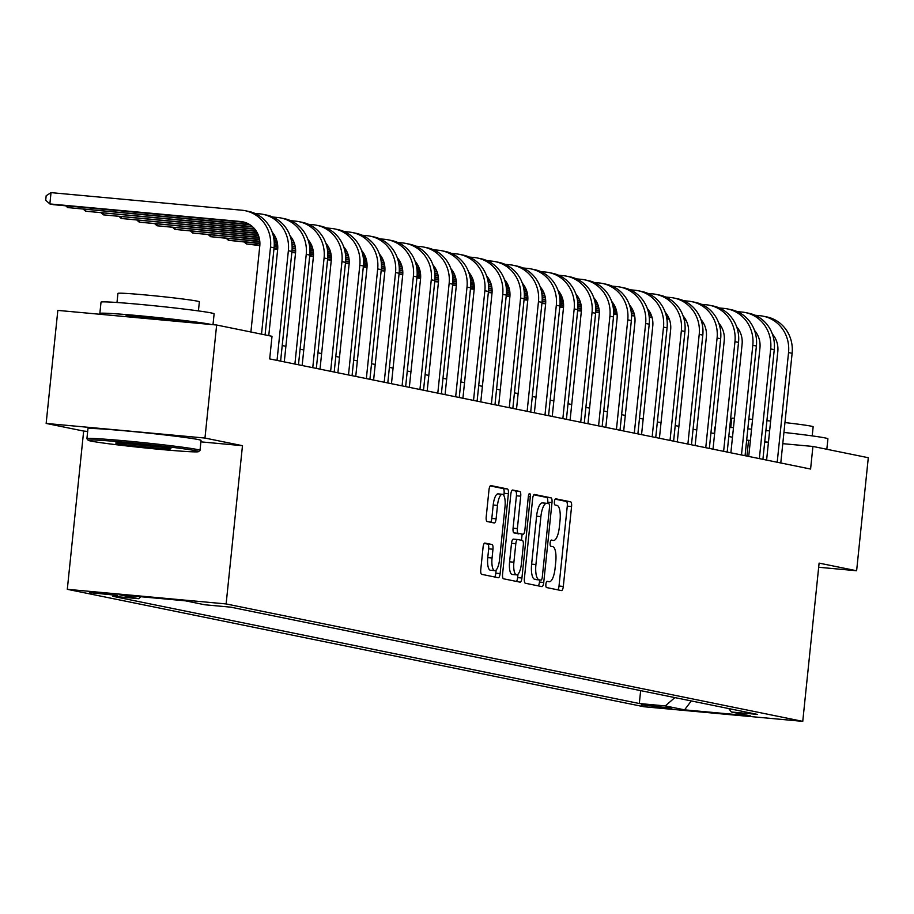 <?xml version="1.0" encoding="UTF-8"?>
<svg xmlns="http://www.w3.org/2000/svg" width="914" height="914" viewBox="0 0 914 914"><rect width="100%" height="100%" fill="white"/><g stroke="black" fill="none" stroke-linecap="round" stroke-linejoin="round"><path stroke-width="1.37" d="M545.887 584.24A3.13 0.994 95.3 0 0 546.549 587.553L561.447 590.581A4.467 1.428 95.3 0 0 561.504 590.593A4.467 1.428 95.3 0 0 563.31 586.434L571.57 506.55A4.467 1.428 95.3 0 0 570.622 501.82L555.723 498.793A3.13 0.994 95.3 0 0 555.689 498.781A3.13 0.994 95.3 0 0 554.421 501.695A3.13 0.994 95.3 0 0 555.072 505.008L557.003 505.396A14.281 4.559 95.3 0 1 560.031 520.512L559.334 527.172A14.281 4.559 95.3 0 1 553.541 540.482A14.281 4.559 95.3 0 1 553.381 540.46L551.45 540.06A3.13 0.994 95.3 0 0 551.416 540.06A3.13 0.994 95.3 0 0 550.148 542.973A3.13 0.994 95.3 0 0 550.811 546.275L552.742 546.663A14.281 4.559 95.3 0 1 555.758 561.79L555.072 568.439A14.281 4.559 95.3 0 1 549.28 581.75A14.281 4.559 95.3 0 1 549.12 581.727L547.189 581.338A3.13 0.994 95.3 0 0 547.155 581.327A3.13 0.994 95.3 0 0 545.887 584.24M89.469 592.638L117.678 595.391L89.469 592.638M484.934 543.053A4.467 1.428 95.3 0 0 484.888 543.053A4.467 1.428 95.3 0 0 483.072 547.212L480.764 569.628A4.467 1.428 95.3 0 0 481.701 574.346L498.256 577.717A4.467 1.428 95.3 0 0 498.301 577.728A4.467 1.428 95.3 0 0 500.118 573.569L508.378 493.674A4.467 1.428 95.3 0 0 507.43 488.956L490.875 485.585A4.467 1.428 95.3 0 0 490.829 485.574A4.467 1.428 95.3 0 0 489.013 489.733L486.214 516.81A4.467 1.428 95.3 0 0 487.162 521.528L494.246 522.979A4.467 1.428 95.3 0 0 494.291 522.979A4.467 1.428 95.3 0 0 496.108 518.821L497.49 505.396A11.939 3.805 95.3 0 1 502.346 494.268A11.939 3.805 95.3 0 1 504.996 506.927L499.57 559.517A11.939 3.805 95.3 0 1 494.714 570.644A11.939 3.805 95.3 0 1 492.063 557.986L492.966 549.223A4.467 1.428 95.3 0 0 492.018 544.504L484.843 543.053M242.473 445.689L204.965 438.057L216.641 325.018L57.833 310.394L46.146 423.433L83.665 431.065L67.305 589.313L226.124 603.937L242.473 445.689L200.886 441.862M818.681 567.263L856.624 570.747L819.104 563.115L802.755 721.363L226.124 603.937M856.624 570.747L868.3 457.72L812.923 446.443L782.784 443.667M216.641 325.018L272.018 336.295L269.687 358.905L810.592 469.042L812.923 446.443M524.385 578.505A4.467 1.428 95.3 0 0 525.333 583.235L541.876 586.605A4.467 1.428 95.3 0 0 541.933 586.605A4.467 1.428 95.3 0 0 543.739 582.447L551.999 502.563A4.467 1.428 95.3 0 0 551.051 497.844L534.507 494.474A4.467 1.428 95.3 0 0 534.45 494.463A4.467 1.428 95.3 0 0 532.645 498.621L524.385 578.505M520.066 582.161L503.523 578.791A4.467 1.428 95.3 0 1 502.574 574.061L510.823 494.177A4.467 1.428 95.3 0 1 512.64 490.018A4.467 1.428 95.3 0 1 512.685 490.03L519.769 491.469A4.467 1.428 95.3 0 1 520.717 496.188L517.37 528.589A4.467 1.428 95.3 0 0 518.318 533.319L523.014 534.267A4.467 1.428 95.3 0 0 523.059 534.279A4.467 1.428 95.3 0 0 524.876 530.12L528.361 496.393A3.13 0.994 95.3 0 1 529.629 493.48A3.13 0.994 95.3 0 1 530.326 496.793L521.928 578.002A4.467 1.428 95.3 0 1 520.123 582.161A4.467 1.428 95.3 0 1 520.066 582.161M671.847 708.213L641.377 704.888L671.847 708.213M67.305 589.313L643.936 706.739L802.755 721.363M728.709 708.556L731.383 712.006L757.352 714.394L230.739 607.159L204.77 604.771L185.485 600.841L119.38 594.751L138.677 598.681L112.708 596.282L639.32 703.517L665.289 705.916L674.875 697.599M731.383 712.006L750.68 715.925L684.575 709.847L665.289 705.916M204.965 438.057L46.146 423.433M750.371 440.674L746.669 440.125M732.48 437.246L728.801 436.492M714.622 433.602L710.943 432.859M696.754 429.968L693.075 429.214M678.896 426.324L675.206 425.581M661.028 422.691L657.349 421.937M643.17 419.058L639.48 418.304M625.302 415.413L621.623 414.67M607.444 411.78L603.754 411.026M589.576 408.135L585.897 407.393M571.707 404.502L568.028 403.748M553.85 400.869L550.171 400.115M535.981 397.224L532.302 396.482M518.124 393.591L514.445 392.837M500.255 389.958L496.576 389.204M482.398 386.314L478.719 385.571M464.529 382.68L460.85 381.926M446.672 379.036L442.993 378.293M428.803 375.403L425.124 374.649M410.946 371.769L407.256 371.015M393.077 368.125L389.398 367.382M375.22 364.492L371.53 363.738M357.351 360.847L353.672 360.105M339.482 357.214L335.804 356.46M321.625 353.581L317.946 352.827M303.756 349.936L300.078 349.194M285.899 346.303L282.22 345.549M768.434 442.342L764.71 441.999M746.932 456.086L748.543 440.514M640.645 690.63L639.32 703.517M140.916 596.728L138.677 598.681M691.292 700.935L684.575 709.847M83.665 431.065L87.664 431.431M557.837 589.85A4.467 1.428 95.3 0 0 559.014 586.034L567.274 506.15A4.467 1.428 95.3 0 0 566.326 501.432L555.152 499.147M547.566 503.477L547.703 502.163A4.467 1.428 95.3 0 0 546.766 497.445L533.822 494.805M538.266 585.863A4.467 1.428 95.3 0 0 539.454 582.058L539.671 579.956M540.985 580.07A3.13 0.994 95.3 0 0 541.019 580.082A3.13 0.994 95.3 0 0 542.288 577.168L549.531 507.042A3.13 0.994 95.3 0 0 548.868 503.74L546.835 503.328A14.281 4.559 95.3 0 0 546.675 503.306A14.281 4.559 95.3 0 0 540.882 516.616L535.924 564.544A14.281 4.559 95.3 0 0 538.952 579.659L536.689 579.682A3.13 0.994 95.3 0 0 536.724 579.682A3.13 0.994 95.3 0 0 536.758 579.682L541.019 580.082M546.515 503.294L542.539 502.929A14.281 4.559 95.3 0 0 542.39 502.906A14.281 4.559 95.3 0 0 536.587 516.216L540.882 516.616M536.689 579.682L534.656 579.259A14.281 4.559 95.3 0 1 531.628 564.144L536.587 516.216M512.011 490.372L519.769 491.469M518.821 533.89A4.467 1.428 95.3 0 1 518.775 533.879A4.467 1.428 95.3 0 1 518.718 533.879L514.022 532.919A4.467 1.428 95.3 0 1 513.074 528.201L516.421 495.799A4.467 1.428 95.3 0 0 515.485 491.069M522.123 534.187L521.494 540.311M517.987 574.198L517.644 577.614L521.928 578.002M513.897 562.213A11.939 3.805 95.3 0 0 516.547 574.86A11.939 3.805 95.3 0 0 521.403 563.732L523.311 545.212A4.467 1.428 95.3 0 0 522.374 540.482L517.667 539.523A4.467 1.428 95.3 0 0 517.621 539.523A4.467 1.428 95.3 0 0 515.816 543.681L513.897 562.213L509.601 561.813A11.939 3.805 95.3 0 0 512.263 574.472L516.547 574.86M517.575 539.523L513.382 539.134A4.467 1.428 95.3 0 0 513.325 539.123A4.467 1.428 95.3 0 0 511.52 543.282L515.816 543.681M509.601 561.813L511.52 543.282M516.456 581.418A4.467 1.428 95.3 0 0 517.644 577.614M494.714 570.644L490.43 570.245A11.939 3.805 95.3 0 1 487.768 557.597L488.67 548.834A4.467 1.428 95.3 0 0 487.733 544.104L484.26 543.396M502.346 494.268L498.05 493.88A11.939 3.805 95.3 0 0 493.206 505.008L497.49 505.396M490.635 522.237A4.467 1.428 95.3 0 0 491.812 518.432L493.206 505.008M503.843 495.548L504.082 493.286A4.467 1.428 95.3 0 0 503.134 488.556L490.201 485.928M494.645 576.985A4.467 1.428 95.3 0 0 495.822 573.169L496.153 569.97M755.113 315.261L759.854 315.696A34.115 32.31 101.5 0 1 763.156 316.187L766.732 316.907A34.115 32.31 101.5 0 1 792.118 353.295L780.784 462.975M763.156 316.187A34.115 32.31 101.5 0 1 788.542 352.576L777.208 462.256M766.606 460.085L777.814 351.582A22.736 21.536 -78.5 0 0 772.376 334.044M702.717 321.842L701.644 321.751M686.083 320.311L684.3 320.151M669.151 318.757L666.82 318.54M651.99 317.169L649.214 316.918M634.613 315.57L631.505 315.284M617.041 313.959L613.671 313.651M599.298 312.325L595.734 311.994M581.395 310.669L577.682 310.326M702.992 322.265L701.758 322.162M686.288 320.734L684.38 320.551M669.311 319.169L666.877 318.94M652.105 317.581L649.26 317.318M634.682 315.981L631.517 315.684M617.087 314.359L613.66 314.039M599.31 312.725L595.7 312.394M581.361 311.068L577.648 310.726M737.244 311.628L741.997 312.062A34.115 32.31 101.5 0 1 745.298 312.542L748.863 313.274A34.115 32.31 101.5 0 1 774.249 349.662L762.916 459.342M745.298 312.542A34.115 32.31 101.5 0 1 770.685 348.931L759.351 458.611M748.737 456.452L759.945 347.948A22.736 21.536 -78.5 0 0 754.507 330.4M684.849 318.209L683.786 318.106M668.214 316.678L666.432 316.507M651.294 315.113L648.951 314.907M634.122 313.536L631.357 313.285M616.744 311.937L613.637 311.651M599.184 310.314L595.802 310.006M581.441 308.681L577.865 308.361M563.527 307.035L559.825 306.693M685.123 318.632L683.901 318.518M668.431 317.089L666.523 316.918M651.454 315.536L649.02 315.307M634.236 313.948L631.391 313.685M616.824 312.337L613.648 312.051M599.218 310.726L595.802 310.406M581.441 309.081L577.842 308.749M563.504 307.435L559.779 307.093M719.387 307.984L724.128 308.418A34.115 32.31 101.5 0 1 727.43 308.909L731.006 309.64A34.115 32.31 101.5 0 1 756.392 346.029L745.059 455.698M727.43 308.909A34.115 32.31 101.5 0 1 752.816 345.298L741.483 454.978M730.869 452.818L742.088 344.304A22.736 21.536 -78.5 0 0 736.638 326.766M666.991 314.576L665.918 314.473M650.357 313.034L648.574 312.874M633.425 311.48L631.094 311.263M616.264 309.903L613.488 309.64M598.887 308.304L595.779 308.018M581.315 306.681L577.945 306.373M563.572 305.048L560.008 304.716M545.669 303.402L541.956 303.06M667.254 314.999L666.032 314.884M650.562 313.456L648.654 313.285M633.585 311.891L631.151 311.674M616.379 310.303L613.534 310.052M598.956 308.704L595.791 308.418M581.361 307.081L577.934 306.773M563.584 305.447L559.974 305.116M545.635 303.791L541.922 303.448M701.518 304.351L706.271 304.785A34.115 32.31 101.5 0 1 709.572 305.276L713.137 305.996A34.115 32.31 101.5 0 1 738.523 342.384L727.19 452.064M709.572 305.276A34.115 32.31 101.5 0 1 734.959 341.665L723.625 451.333M713.011 449.174L724.219 340.671A22.736 21.536 -78.5 0 0 718.781 323.133M649.123 310.931L648.049 310.84M632.488 309.4L630.706 309.24M615.568 307.847L613.225 307.63M598.396 306.259L595.631 306.007M581.018 304.659L577.911 304.373M563.458 303.048L560.076 302.728M545.715 301.414L542.139 301.083M527.801 299.758L524.099 299.415M649.397 311.354L648.163 311.24M632.705 309.823L630.797 309.64M615.728 308.258L613.294 308.029M598.51 306.67L595.665 306.407M581.098 305.07L577.922 304.773M563.492 303.448L560.076 303.128M545.715 301.803L542.105 301.471M527.778 300.158L524.053 299.815M683.661 300.706L688.402 301.152A34.115 32.31 101.5 0 1 691.704 301.631L695.28 302.363A34.115 32.31 101.5 0 1 720.666 338.751L709.333 448.431M691.704 301.631A34.115 32.31 101.5 0 1 717.09 338.02L705.757 447.7M695.143 445.541L706.362 337.038A22.736 21.536 -78.5 0 0 700.912 319.489M631.266 307.298L630.192 307.195M614.631 305.767L612.848 305.596M597.699 304.202L595.368 303.985M580.539 302.625L577.762 302.374M563.161 301.026L560.042 300.74M545.589 299.404L542.219 299.095M527.846 297.77L524.27 297.438M509.943 296.125L506.23 295.782M631.528 307.721L630.306 307.607M614.836 306.179L612.928 306.007M597.859 304.613L595.425 304.396M580.653 303.037L577.808 302.774M563.23 301.426L560.065 301.14M545.624 299.803L542.208 299.495M527.858 298.17L524.248 297.838M509.909 296.513L506.196 296.17M783.938 432.436A56.851 1.885 5.9 0 1 825.011 437.92A56.851 1.885 5.9 0 1 827.913 438.823L826.827 449.277M784.955 422.576A40.936 1.36 5.9 0 1 811.061 426.141A40.936 1.36 5.9 0 1 813.152 426.792L812.203 435.898M730.777 427.478L731.714 418.372A40.936 1.36 5.9 0 1 734.456 418.178M748.84 419.035A40.936 1.36 5.9 0 1 752.576 419.343M766.915 420.668A40.936 1.36 5.9 0 1 770.639 421.034M746.761 440.148A56.851 1.885 5.9 0 1 750.394 440.468M764.732 441.839A56.851 1.885 5.9 0 1 768.446 442.216M714.154 433.51L714.805 427.135A56.851 1.885 5.9 0 1 715.308 426.952M729.738 427.409A56.851 1.885 5.9 0 1 733.474 427.672M747.835 428.837A56.851 1.885 5.9 0 1 751.559 429.169M765.898 430.54A56.851 1.885 5.9 0 1 769.611 430.917M90.954 441.074A55.48 1.839 -174.1 0 0 151.153 448.534A55.48 1.839 -174.1 0 0 198.475 451.665A55.48 1.839 -174.1 0 0 195.687 450.728A55.48 1.839 -174.1 0 0 133.684 443.084A55.48 1.839 -174.1 0 0 88.155 440.262A55.48 1.839 -174.1 0 0 90.954 441.074M88.155 440.262L86.933 438.766A56.851 1.885 5.9 0 1 86.91 438.697A56.851 1.885 5.9 0 1 134.507 441.748A56.851 1.885 5.9 0 1 197.116 449.482A56.851 1.885 5.9 0 1 200.006 450.385A56.851 1.885 5.9 0 1 199.972 450.442L198.475 451.665M117.141 443.484A27.74 0.914 5.9 0 1 115.747 443.016A27.74 0.914 5.9 0 1 139.408 444.581A27.74 0.914 5.9 0 1 169.501 448.317A27.74 0.914 5.9 0 1 170.907 448.717A27.74 0.914 5.9 0 1 148.137 447.312A27.74 0.914 5.9 0 1 117.141 443.484M104.47 314.69A56.851 1.885 5.9 0 1 102.756 314.359A56.851 1.885 5.9 0 1 99.855 313.456L101.02 302.157A56.851 1.885 5.9 0 1 148.616 305.207A56.851 1.885 5.9 0 1 211.225 312.942A56.851 1.885 5.9 0 1 214.116 313.845L212.996 324.687M99.855 313.456A56.851 1.885 5.9 0 1 147.451 316.507A56.851 1.885 5.9 0 1 210.06 324.242A56.851 1.885 5.9 0 1 211.385 324.539M116.992 302.488L117.929 293.394A40.936 1.36 5.9 0 1 152.204 295.588A40.936 1.36 5.9 0 1 197.275 301.152A40.936 1.36 5.9 0 1 199.366 301.803L198.418 310.909M86.91 438.697L87.938 428.757A56.851 1.885 5.9 0 1 135.535 431.808A56.851 1.885 5.9 0 1 198.144 439.543A56.851 1.885 5.9 0 1 201.034 440.445L200.006 450.385M125.584 316.632L125.641 316.118A30.927 1.028 5.9 0 1 151.53 317.786A30.927 1.028 5.9 0 1 185.588 321.991A30.927 1.028 5.9 0 1 186.753 322.265M125.961 443.393A26.38 0.868 -174.1 0 0 160.818 446.992M665.792 297.073L670.545 297.507A34.115 32.31 101.5 0 1 673.846 297.998L677.411 298.729A34.115 32.31 101.5 0 1 702.797 335.118L691.464 444.787M673.846 297.998A34.115 32.31 101.5 0 1 699.221 334.387L687.888 444.067M677.285 441.908L688.493 333.393A22.736 21.536 -78.5 0 0 683.055 315.856M613.397 303.654L612.323 303.562M596.762 302.123L594.98 301.963M579.842 300.569L577.499 300.352M562.67 298.992L559.905 298.729M545.292 297.381L542.185 297.096M527.732 295.77L524.35 295.462M509.989 294.137L506.413 293.805M492.075 292.48L488.373 292.149M613.671 304.076L612.437 303.974M596.968 302.545L595.071 302.374M580.002 300.98L577.568 300.752M562.784 299.392L559.939 299.129M545.372 297.793L542.196 297.496M527.766 296.17L524.35 295.85M509.989 294.537L506.379 294.205M492.04 292.88L488.327 292.537M647.935 293.44L652.676 293.874A34.115 32.31 101.5 0 1 655.978 294.354L659.554 295.085A34.115 32.31 101.5 0 1 684.94 331.474L673.607 441.154M655.978 294.354A34.115 32.31 101.5 0 1 681.364 330.742L670.031 440.422M659.417 438.263L670.636 329.76A22.736 21.536 -78.5 0 0 665.186 312.211M595.528 300.021L594.466 299.918M578.905 298.49L577.111 298.33M561.973 296.936L559.642 296.719M544.813 295.348L542.036 295.096M527.435 293.748L524.316 293.463M509.863 292.126L506.493 291.817M492.12 290.492L488.544 290.172M474.206 288.847L470.504 288.504M595.802 300.443L594.58 300.329M579.11 298.901L577.202 298.729M562.133 297.347L559.699 297.119M544.927 295.759L542.071 295.496M527.504 294.159L524.339 293.862M509.898 292.537L506.482 292.217M492.12 290.892L488.522 290.561M474.183 289.247L470.459 288.904M630.066 289.795L634.807 290.229A34.115 32.31 101.5 0 1 638.109 290.721L641.685 291.452A34.115 32.31 101.5 0 1 667.071 327.84L655.738 437.52M638.109 290.721A34.115 32.31 101.5 0 1 663.495 327.109L652.162 436.789M641.559 434.63L652.767 326.127A22.736 21.536 -78.5 0 0 647.329 308.578M577.671 296.387L576.597 296.285M561.036 294.856L559.254 294.685M544.116 293.291L541.774 293.074M526.944 291.715L524.179 291.452M509.566 290.115L506.459 289.829M492.006 288.493L488.624 288.184M474.263 286.859L470.687 286.528M456.349 285.214L452.647 284.871M577.945 296.81L576.711 296.696M561.242 295.268L559.345 295.096M544.264 293.702L541.842 293.485M527.058 292.126L524.213 291.863M509.646 290.515L506.47 290.229M492.04 288.893L488.624 288.584M474.263 287.259L470.653 286.927M456.315 285.602L452.601 285.259M612.209 286.162L616.95 286.596A34.115 32.31 101.5 0 1 620.252 287.087L623.828 287.807A34.115 32.31 101.5 0 1 649.214 324.196L637.881 433.876M620.252 287.087A34.115 32.31 101.5 0 1 645.638 323.476L634.305 433.145M623.691 430.985L634.91 322.482A22.736 21.536 -78.5 0 0 629.46 304.945M559.802 292.743L558.74 292.651M543.179 291.212L541.385 291.052M526.247 289.658L523.916 289.441M509.087 288.07L506.31 287.819M491.709 286.47L488.59 286.185M474.138 284.86L470.767 284.54M456.394 283.226L452.818 282.894M438.48 281.569L434.778 281.226M560.076 293.166L558.854 293.051M543.384 291.635L541.476 291.452M526.407 290.069L523.973 289.841M509.189 288.481L506.345 288.218M491.778 286.882L488.613 286.585M474.172 285.259L470.756 284.94M456.394 283.626L452.796 283.283M438.457 281.969L434.733 281.626M594.34 282.517L599.081 282.963A34.115 32.31 101.5 0 1 602.383 283.443L605.959 284.174A34.115 32.31 101.5 0 1 631.346 320.563L620.012 430.243M602.383 283.443A34.115 32.31 101.5 0 1 627.769 319.831L616.436 429.511M605.833 427.352L617.041 318.849A22.736 21.536 -78.5 0 0 611.603 301.3M541.945 289.11L540.871 289.007M525.31 287.579L523.528 287.407M508.39 286.013L506.048 285.808M491.218 284.437L488.453 284.185M473.84 282.837L470.733 282.552M456.269 281.215L452.898 280.906M438.537 279.581L434.961 279.25M420.623 277.936L416.91 277.593M542.219 289.532L540.985 289.418M525.516 287.99L523.608 287.819M508.538 286.425L506.105 286.208M491.332 284.848L488.487 284.585M473.92 283.237L470.744 282.952M456.315 281.615L452.898 281.306M438.537 279.981L434.927 279.65M420.589 278.336L416.875 277.993M576.483 278.884L581.224 279.318A34.115 32.31 101.5 0 1 584.526 279.81L588.102 280.541A34.115 32.31 101.5 0 1 613.488 316.93L602.143 426.598M584.526 279.81A34.115 32.31 101.5 0 1 609.912 316.198L598.579 425.878M587.965 423.719L599.184 315.204A22.736 21.536 -78.5 0 0 593.734 297.667M524.076 285.465L523.014 285.374M507.441 283.934L505.659 283.774M490.521 282.38L488.179 282.163M473.349 280.804L470.584 280.541M455.972 279.193L452.864 278.907M438.412 277.582L435.041 277.273M420.668 275.948L417.092 275.617M402.754 274.291L399.052 273.96M524.35 285.899L523.128 285.785M507.658 284.357L505.75 284.185M490.681 282.792L488.247 282.563M473.463 281.204L470.619 280.941M456.052 279.604L452.887 279.307M438.446 277.982L435.03 277.673M420.668 276.348L417.07 276.017M402.731 274.691L399.007 274.349M558.614 275.251L563.355 275.685A34.115 32.31 101.5 0 1 566.657 276.177L570.233 276.896A34.115 32.31 101.5 0 1 595.62 313.285L584.286 422.965M566.657 276.177A34.115 32.31 101.5 0 1 592.044 312.565L580.71 422.234M570.108 420.074L581.315 311.571A22.736 21.536 -78.5 0 0 575.877 294.022M506.219 281.832L505.145 281.729M489.584 280.301L487.802 280.141M472.664 278.747L470.322 278.53M455.492 277.159L452.716 276.908M438.114 275.56L435.007 275.274M420.543 273.949L417.172 273.629M402.8 272.303L399.235 271.984M384.897 270.658L381.184 270.315M506.493 282.255L505.259 282.14M489.79 280.724L487.882 280.541M472.812 279.158L470.379 278.93M455.606 277.57L452.761 277.308M438.183 275.971L435.018 275.674M420.589 274.349L417.161 274.029M402.811 272.703L399.201 272.372M384.863 271.058L381.149 270.715M540.745 271.607L545.498 272.052A34.115 32.31 101.5 0 1 548.8 272.532L552.364 273.263A34.115 32.31 101.5 0 1 577.751 309.652L566.417 419.332M548.8 272.532A34.115 32.31 101.5 0 1 574.186 308.921L562.853 418.601M552.239 416.441L563.458 307.938A22.736 21.536 -78.5 0 0 558.008 290.389M488.35 278.199L487.288 278.096M471.715 276.668L469.933 276.496M454.795 275.103L452.453 274.886M437.623 273.526L434.858 273.263M420.246 271.926L417.138 271.641M402.686 270.304L399.315 269.996M384.943 268.67L381.367 268.339M367.028 267.025L363.326 266.682M488.624 278.621L487.402 278.507M471.932 277.079L470.024 276.908M454.955 275.514L452.521 275.297M437.737 273.937L434.893 273.674M420.326 272.326L417.161 272.041M402.72 270.704L399.304 270.395M384.943 269.07L381.344 268.739M367.005 267.414L363.281 267.071M522.888 267.973L527.629 268.408A34.115 32.31 101.5 0 1 530.931 268.899L534.507 269.619A34.115 32.31 101.5 0 1 559.894 306.007L548.56 415.687M530.931 268.899A34.115 32.31 101.5 0 1 556.318 305.287L544.984 414.967M534.382 412.797L545.589 304.293A22.736 21.536 -78.5 0 0 540.151 286.756M470.493 274.554L469.419 274.463M453.858 273.023L452.076 272.863M436.926 271.469L434.596 271.252M419.766 269.881L416.99 269.63M402.389 268.282L399.281 267.996M384.817 266.671L381.446 266.362M367.074 265.037L363.509 264.706M349.171 263.381L345.458 263.038M470.767 274.977L469.533 274.863M454.064 273.446L452.156 273.263M437.086 271.881L434.653 271.652M419.88 270.293L417.035 270.03M402.457 268.693L399.292 268.396M384.863 267.071L381.435 266.751M367.085 265.437L363.475 265.106M349.137 263.78L345.423 263.438M505.019 264.329L509.772 264.774A34.115 32.31 101.5 0 1 513.074 265.254L516.639 265.985A34.115 32.31 101.5 0 1 542.025 302.374L530.691 412.054M513.074 265.254A34.115 32.31 101.5 0 1 538.46 301.643L527.127 411.323M516.513 409.164L527.721 300.66A22.736 21.536 -78.5 0 0 522.282 283.112M452.624 270.921L451.562 270.818M435.989 269.39L434.207 269.219M419.069 267.825L416.727 267.619M401.897 266.248L399.132 265.997M384.52 264.649L381.412 264.363M366.96 263.026L363.578 262.718M349.217 261.393L345.641 261.073M331.302 259.747L327.6 259.405M452.898 271.344L451.676 271.23M436.207 269.801L434.299 269.63M419.229 268.248L416.795 268.019M402.011 266.66L399.167 266.397M384.6 265.049L381.424 264.763M366.994 263.438L363.578 263.118M349.217 261.792L345.618 261.461M331.279 260.147L327.555 259.805M487.162 260.696L491.903 261.13A34.115 32.31 101.5 0 1 495.205 261.621L498.781 262.352A34.115 32.31 101.5 0 1 524.168 298.741L512.834 408.409M495.205 261.621A34.115 32.31 101.5 0 1 520.592 298.01L509.258 407.69M498.644 405.53L509.863 297.016A22.736 21.536 -78.5 0 0 504.414 279.478M434.767 267.288L433.693 267.185M418.132 265.745L416.35 265.586M401.2 264.192L398.87 263.975M384.04 262.615L381.264 262.352M366.663 261.016L363.555 260.719M349.091 259.393L345.721 259.085M331.348 257.759L327.783 257.428M313.445 256.114L309.732 255.771M435.03 267.711L433.807 267.596M418.338 266.168L416.43 265.997M401.36 264.603L398.927 264.386M384.154 263.015L381.309 262.752M366.731 261.415L363.566 261.118M349.137 259.793L345.709 259.485M331.359 258.159L327.749 257.828M313.411 256.503L309.697 256.16M469.293 257.062L474.046 257.497A34.115 32.31 101.5 0 1 477.348 257.988L480.913 258.708A34.115 32.31 101.5 0 1 506.299 295.096L494.965 404.776M477.348 257.988A34.115 32.31 101.5 0 1 502.734 294.377L491.401 404.045M480.787 401.886L491.995 293.383A22.736 21.536 -78.5 0 0 486.556 275.834M416.898 263.643L415.824 263.552M400.263 262.112L398.481 261.952M383.343 260.559L381.001 260.341M366.171 258.97L363.406 258.719M348.794 257.371L345.686 257.085M331.234 255.76L327.852 255.44M313.491 254.126L309.915 253.795M295.576 252.47L291.874 252.127M417.172 264.066L415.939 263.952M400.481 262.535L398.573 262.352M383.503 260.97L381.069 260.741M366.286 259.382L363.441 259.119M348.874 257.782L345.698 257.485M331.268 256.16L327.852 255.84M313.491 254.515L309.892 254.183M295.553 252.87L291.829 252.527M451.436 253.418L456.177 253.864A34.115 32.31 101.5 0 1 459.479 254.343L463.055 255.075A34.115 32.31 101.5 0 1 488.442 291.463L477.108 401.143M459.479 254.343A34.115 32.31 101.5 0 1 484.866 290.732L473.532 400.412M462.918 398.253L474.138 289.749A22.736 21.536 -78.5 0 0 468.688 272.201M399.041 260.01L397.967 259.907M382.406 258.479L380.624 258.308M365.474 256.914L363.144 256.697M348.314 255.337L345.538 255.086M330.937 253.738L327.818 253.452M313.365 252.115L309.995 251.807M295.622 250.482L292.046 250.15M277.719 248.837L274.006 248.494M399.304 260.433L398.081 260.319M382.612 258.891L380.704 258.719M365.634 257.325L363.201 257.108M348.428 255.749L345.583 255.486M331.005 254.138L327.84 253.852M313.399 252.515L309.983 252.207M295.633 250.882L292.023 250.55M277.685 249.225L273.972 248.882M433.567 249.785L438.32 250.219A34.115 32.31 101.5 0 1 441.622 250.71L445.187 251.43A34.115 32.31 101.5 0 1 470.573 287.819L459.239 397.499M441.622 250.71A34.115 32.31 101.5 0 1 467.008 287.099L455.663 396.779M445.061 394.62L456.269 286.105A22.736 21.536 -78.5 0 0 450.831 268.567M381.172 256.366L380.098 256.274M364.537 254.835L362.755 254.675M347.617 253.281L345.275 253.064M330.445 251.693L327.68 251.441M313.068 250.093L309.96 249.808M295.508 248.482L292.126 248.174M277.765 246.849L274.189 246.517M259.85 245.192L246.357 243.958L259.816 245.592M381.446 256.788L380.213 256.685M364.743 255.257L362.847 255.075M347.777 253.692L345.343 253.464M330.56 252.104L327.715 251.841M313.148 250.505L309.972 250.208M295.542 248.882L292.126 248.562M277.765 247.248L274.154 246.917M246.517 242.37L246.357 243.958L244.346 242.176M415.71 246.152L420.451 246.586A34.115 32.31 101.5 0 1 423.753 247.066L427.329 247.797A34.115 32.31 101.5 0 1 452.716 284.185L441.382 393.865M423.753 247.066A34.115 32.31 101.5 0 1 449.14 283.454L437.806 393.134M427.192 390.975L438.412 282.472A22.736 21.536 -78.5 0 0 432.962 264.923M363.304 252.732L362.241 252.63M346.68 251.201L344.886 251.042M329.748 249.636L327.418 249.431M312.588 248.06L309.812 247.808M295.211 246.46L292.092 246.174M277.639 244.838L274.269 244.529M259.896 243.204L228.489 240.313L259.896 243.604M363.578 253.155L362.355 253.041M346.886 251.613L344.978 251.441M329.908 250.059L327.475 249.83M312.702 248.471L309.857 248.208M295.279 246.86L292.114 246.574M277.673 245.249L274.257 244.929M228.66 238.737L228.489 240.313L226.489 238.543M397.841 242.507L402.583 242.941A34.115 32.31 101.5 0 1 405.885 243.432L409.461 244.164A34.115 32.31 101.5 0 1 434.847 280.552L423.513 390.232M405.885 243.432A34.115 32.31 101.5 0 1 431.271 279.821L419.937 389.501M409.335 387.342L420.543 278.839A22.736 21.536 -78.5 0 0 415.105 261.29M345.446 249.099L344.372 248.996M328.812 247.568L327.029 247.397M311.891 246.003L309.549 245.786M294.719 244.426L291.954 244.164M277.342 242.827L274.234 242.541M259.782 241.205L210.631 236.68L259.816 241.604M345.721 249.522L344.487 249.408M329.017 247.98L327.121 247.808M312.04 246.414L309.618 246.197M294.834 244.826L291.989 244.575M277.422 243.227L274.246 242.941M210.791 235.104L210.631 236.68L208.62 234.898M379.984 238.874L384.725 239.308A34.115 32.31 101.5 0 1 388.027 239.799L391.603 240.519A34.115 32.31 101.5 0 1 416.99 276.908L405.656 386.588M388.027 239.799A34.115 32.31 101.5 0 1 413.414 276.188L402.08 385.857M391.466 383.697L402.686 275.194A22.736 21.536 -78.5 0 0 397.236 257.657M327.578 245.455L326.515 245.363M310.954 243.924L309.161 243.764M294.022 242.37L291.692 242.153M276.862 240.782L274.086 240.531M259.485 239.182L192.763 233.036L259.553 239.594M327.852 245.877L326.629 245.763M311.16 244.346L309.252 244.164M294.182 242.781L291.749 242.553M276.965 241.193L274.12 240.93M192.923 231.459L192.763 233.036L190.763 231.265M362.115 235.229L366.857 235.675A34.115 32.31 101.5 0 1 370.159 236.155L373.735 236.886A34.115 32.31 101.5 0 1 399.121 273.275L387.787 382.955M370.159 236.155A34.115 32.31 101.5 0 1 395.545 272.543L384.211 382.223M373.609 380.064L384.817 271.561A22.736 21.536 -78.5 0 0 379.379 254.012M309.72 241.822L308.646 241.719M293.086 240.291L291.303 240.119M276.165 238.725L273.823 238.508M258.993 237.149L174.905 229.403L259.108 237.56M309.995 242.244L308.761 242.13M293.291 240.702L291.383 240.531M276.314 239.137L273.88 238.92M175.065 227.826L174.905 229.403L172.895 227.62M344.258 231.596L348.999 232.03A34.115 32.31 101.5 0 1 352.301 232.522L355.877 233.253A34.115 32.31 101.5 0 1 381.264 269.641L369.919 379.31M352.301 232.522A34.115 32.31 101.5 0 1 377.688 268.91L366.354 378.59M355.74 376.431L366.96 267.916A22.736 21.536 -78.5 0 0 361.51 250.379M291.852 238.177L290.789 238.086M275.228 236.646L273.435 236.486M258.296 235.092L157.037 225.769L258.456 235.504M292.126 238.611L290.903 238.497M275.434 237.069L273.526 236.897M157.197 224.181L157.037 225.769L155.037 223.987M326.389 227.963L331.131 228.397A34.115 32.31 101.5 0 1 334.433 228.877L338.009 229.608A34.115 32.31 101.5 0 1 363.395 265.997L352.061 375.677M334.433 228.877A34.115 32.31 101.5 0 1 359.819 265.266L348.485 374.946M337.883 372.786L349.091 264.283A22.736 21.536 -78.5 0 0 343.653 246.734M273.994 234.544L272.92 234.441M257.36 233.013L139.179 222.125L257.565 233.436M274.269 234.967L273.035 234.852M139.339 220.548L139.179 222.125L137.169 220.354M308.521 224.318L313.274 224.753A34.115 32.31 101.5 0 1 316.575 225.244L320.14 225.975A34.115 32.31 101.5 0 1 345.526 262.364L334.193 372.044M316.575 225.244A34.115 32.31 101.5 0 1 341.962 261.632L330.628 371.312M320.014 369.153L331.234 260.65A22.736 21.536 -78.5 0 0 325.784 243.101M256.126 230.911L121.311 218.492L256.4 231.333M121.471 216.915L121.311 218.492L119.3 216.709M290.663 220.685L295.405 221.119A34.115 32.31 101.5 0 1 298.707 221.611L302.283 222.331A34.115 32.31 101.5 0 1 327.669 258.719L316.335 368.399M298.707 221.611A34.115 32.31 101.5 0 1 324.093 257.999L312.759 367.679M302.157 365.509L313.365 257.005A22.736 21.536 -78.5 0 0 307.927 239.468M254.515 228.763L103.453 214.859L254.88 229.197M103.613 213.27L103.453 214.859L101.443 213.076M272.795 217.041L277.548 217.486A34.115 32.31 101.5 0 1 280.849 217.966L284.414 218.697A34.115 32.31 101.5 0 1 309.8 255.086L298.467 364.766M280.849 217.966A34.115 32.31 101.5 0 1 306.236 254.355L294.902 364.035M284.288 361.875L295.496 253.372A22.736 21.536 -78.5 0 0 290.058 235.823M252.355 226.569L85.585 211.214L252.847 227.015M85.745 209.637L85.585 211.214L83.574 209.432M254.937 213.408L259.679 213.842A34.115 32.31 101.5 0 1 262.981 214.333L266.557 215.064A34.115 32.31 101.5 0 1 291.943 251.453L280.609 361.121M262.981 214.333A34.115 32.31 101.5 0 1 288.367 250.722L277.033 360.402M268.762 335.632L277.639 249.728A22.736 21.536 -78.5 0 0 272.189 232.19M249.214 224.296L67.716 207.581L249.968 224.764M67.887 206.004L67.716 207.581L65.717 205.799M250.893 331.999L259.77 246.095A22.736 21.536 -78.5 0 0 242.85 221.839A22.736 21.536 -78.5 0 0 240.645 221.508L49.859 203.936L51.024 192.637L241.822 210.209A34.115 32.31 101.5 0 1 245.123 210.7L248.688 211.42A34.115 32.31 101.5 0 1 274.074 247.808L265.083 334.878M245.123 210.7A34.115 32.31 101.5 0 1 270.51 247.088L261.507 334.158M244.621 222.285A22.736 21.536 -78.5 0 0 244.221 222.239L53.435 204.667L49.859 203.936L45.7 200.257L46.168 195.733L51.024 192.637M645.318 704.98L645.238 705.757M566.326 501.432L570.622 501.82M567.274 506.15L571.57 506.55M559.014 586.034L563.31 586.434M546.766 497.445L551.051 497.844M547.703 502.163L551.999 502.563M539.454 582.058L543.739 582.447M531.628 564.144L535.924 564.544M534.656 579.259L538.952 579.659M516.421 495.799L520.717 496.188M513.074 528.201L517.37 528.589M514.022 532.919L518.318 533.319M528.338 496.61L530.326 496.793M487.733 544.104L492.018 544.504M488.67 548.834L492.966 549.223M487.768 557.597L492.063 557.986M491.812 518.432L496.108 518.821M503.134 488.556L507.43 488.956M504.082 493.286L508.378 493.674M495.822 573.169L500.118 573.569M792.118 353.295L788.542 352.576M774.249 349.662L770.685 348.931M756.392 346.029L752.816 345.298M738.523 342.384L734.959 341.665M720.666 338.751L717.09 338.02M702.797 335.118L699.221 334.387M684.94 331.474L681.364 330.742M667.071 327.84L663.495 327.109M649.214 324.196L645.638 323.476M631.346 320.563L627.769 319.831M613.488 316.93L609.912 316.198M595.62 313.285L592.044 312.565M577.751 309.652L574.186 308.921M559.894 306.007L556.318 305.287M542.025 302.374L538.46 301.643M524.168 298.741L520.592 298.01M506.299 295.096L502.734 294.377M488.442 291.463L484.866 290.732M470.573 287.819L467.008 287.099M452.716 284.185L449.14 283.454M434.847 280.552L431.271 279.821M416.99 276.908L413.414 276.188M399.121 273.275L395.545 272.543M381.264 269.641L377.688 268.91M363.395 265.997L359.819 265.266M345.526 262.364L341.962 261.632M327.669 258.719L324.093 257.999M309.8 255.086L306.236 254.355M291.943 251.453L288.367 250.722M274.074 247.808L270.51 247.088M244.221 222.239L240.645 221.508M542.39 502.906L546.675 503.306M513.325 539.123L517.621 539.523"/></g></svg>

